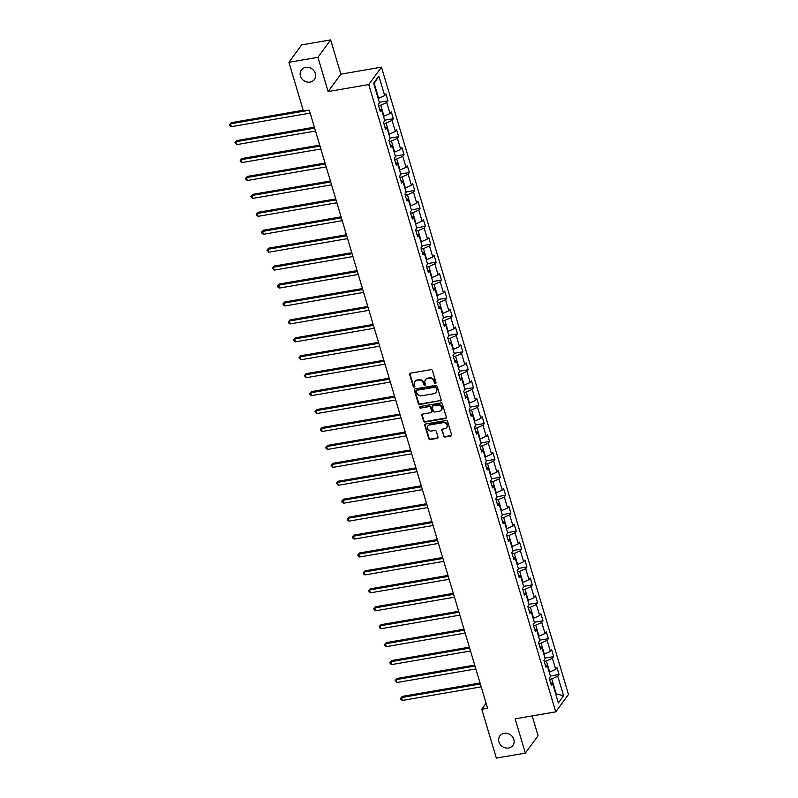 <?xml version="1.0" encoding="UTF-8"?>
<svg xmlns="http://www.w3.org/2000/svg" width="798" height="798" viewBox="0 0 798 798"><rect width="100%" height="100%" fill="white"/><g stroke="black" fill="none" stroke-linecap="round" stroke-linejoin="round"><path stroke-width="1.2" d="M435.449 383.489A0.868 0.768 -143.8 0 0 436.007 382.561L432.436 370.581A1.237 1.097 -143.8 0 0 430.96 369.644L410.461 373.175A1.237 1.097 -143.8 0 0 409.663 374.501L413.234 386.491A0.868 0.768 -143.8 0 0 414.83 386.212L414.361 384.666A3.95 3.501 -143.8 0 1 416.935 380.427L418.641 380.127A3.95 3.501 -143.8 0 1 423.359 383.11L423.828 384.666A0.868 0.768 -143.8 0 0 425.424 384.387L424.955 382.841A3.95 3.501 -143.8 0 1 427.529 378.601L429.234 378.302A3.95 3.501 -143.8 0 1 433.952 381.284L434.421 382.841A0.868 0.768 -143.8 0 0 435.449 383.489M425.593 379.649A3.95 3.501 -143.8 0 1 427.868 378.132L429.573 377.833A3.95 3.501 -143.8 0 1 434.302 380.816L434.76 382.372A0.868 0.768 -143.8 0 0 436.027 382.94M410.012 373.364A1.237 1.097 -143.8 0 0 410.002 374.033L413.573 386.013A0.868 0.768 -143.8 0 0 414.85 386.591M415 381.474A3.95 3.501 -143.8 0 1 417.274 379.958L418.99 379.658A3.95 3.501 -143.8 0 1 423.708 382.641L424.167 384.197A0.868 0.768 -143.8 0 0 425.444 384.766M504.196 733.302A8.05 7.132 -143.8 0 0 499.897 735.906A8.05 7.132 -143.8 0 0 500.186 744.414A8.05 7.132 -143.8 0 0 508.585 748.015A8.05 7.132 -143.8 0 0 512.885 745.412A8.05 7.132 -143.8 0 0 512.595 736.903A8.05 7.132 -143.8 0 0 504.196 733.302M305.684 67.391A8.05 7.132 -143.8 0 0 301.375 69.995A8.05 7.132 -143.8 0 0 301.664 78.493A8.05 7.132 -143.8 0 0 310.063 82.104A8.05 7.132 -143.8 0 0 314.372 79.501A8.05 7.132 -143.8 0 0 314.073 70.992A8.05 7.132 -143.8 0 0 305.684 67.391M443.528 436.097A1.237 1.097 -143.8 0 0 445.005 437.025L450.75 436.037A1.237 1.097 -143.8 0 0 451.558 434.711L447.588 421.404A1.237 1.097 -143.8 0 0 446.112 420.466L425.613 423.997A1.237 1.097 -143.8 0 0 424.805 425.324L428.775 438.631A1.237 1.097 -143.8 0 0 430.252 439.568L437.204 438.371A1.237 1.097 -143.8 0 0 438.002 437.045L436.307 431.349A1.237 1.097 -143.8 0 0 434.83 430.421L431.389 431.01A3.302 2.923 -143.8 0 1 429.583 424.975L443.08 422.651A3.302 2.923 -143.8 0 1 444.885 428.686L442.631 429.075A1.237 1.097 -143.8 0 0 441.833 430.401L443.868 435.628A1.237 1.097 -143.8 0 0 445.344 436.556L451.099 435.568A1.237 1.097 -143.8 0 0 451.548 435.379M515.139 718.848L525.353 753.103L496.336 758.1L481.783 709.252L487.578 708.255L309.275 110.144L303.479 111.151L288.916 62.304L317.923 57.306L328.138 91.551L368.746 84.558L555.747 711.856L515.139 718.848M440.296 400.955A1.237 1.097 -143.8 0 0 441.095 399.628L437.134 386.312A1.237 1.097 -143.8 0 0 435.658 385.384L415.15 388.915A1.237 1.097 -143.8 0 0 414.352 390.242L418.322 403.549A1.237 1.097 -143.8 0 0 419.798 404.486L440.636 400.476A1.237 1.097 -143.8 0 0 441.095 400.287M442.361 403.858L446.331 417.164A1.237 1.097 -143.8 0 1 445.523 418.491L425.025 422.022A1.237 1.097 -143.8 0 1 423.548 421.095L421.853 415.399A1.237 1.097 -143.8 0 1 422.651 414.072L430.97 412.636A1.237 1.097 -143.8 0 0 431.768 411.319L430.641 407.539A1.237 1.097 -143.8 0 0 429.164 406.601L420.516 408.097A0.868 0.768 -143.8 0 1 420.037 406.511L440.885 402.92A1.237 1.097 -143.8 0 1 442.361 403.858M368.746 84.558L381.474 67.152L568.485 694.45L555.747 711.856M550.351 676.026L559.029 674.529L556.974 667.637L555.717 669.352L552.425 658.32L553.682 656.604L551.627 649.702L550.371 651.417L547.089 640.385L548.346 638.669L546.281 631.777L545.034 633.492L541.742 622.46L542.999 620.744L540.944 613.842L539.687 615.567L536.396 604.525L537.653 602.809L535.598 595.916L534.341 597.632L531.049 586.6L532.306 584.884L530.251 577.991L528.994 579.707L525.702 568.675L526.959 566.959L524.904 560.056L523.648 561.772L520.356 550.74L521.613 549.024L519.558 542.131L518.301 543.847L515.019 532.815L516.266 531.099L514.211 524.196L512.964 525.912L509.673 514.88L510.929 513.164L508.875 506.271L507.618 507.987L504.326 496.954L505.583 495.239L503.528 488.336L502.271 490.062L498.979 479.019L500.236 477.304L498.181 470.411L496.925 472.127L493.633 461.094L494.89 459.379L492.835 452.486L491.578 454.202L488.286 443.169L489.543 441.444L487.488 434.551L486.231 436.267L482.95 425.234L484.196 423.519L482.142 416.626L480.885 418.342L477.603 407.309L478.86 405.593L476.805 398.691L475.548 400.406L472.256 389.374L473.513 387.658L471.458 380.766L470.202 382.481L466.91 371.449L468.167 369.733L466.112 362.831L464.855 364.556L461.563 353.514L462.82 351.798L460.765 344.906L459.508 346.621L456.217 335.589L457.473 333.873L455.419 326.981L454.162 328.696L450.88 317.664L452.127 315.938L450.072 309.045L448.815 310.761L445.533 299.729L446.79 298.013L444.725 291.12L443.479 292.836L440.187 281.804L441.444 280.088L439.389 273.185L438.132 274.901L434.84 263.869L436.097 262.153L434.042 255.26L432.785 256.976L429.494 245.944L430.75 244.228L428.696 237.325L427.439 239.051L424.147 228.009L425.404 226.293L423.349 219.4L422.092 221.116L418.81 210.083L420.057 208.368L418.002 201.475L416.746 203.191L413.464 192.158L414.721 190.433L412.656 183.54L411.409 185.256L408.117 174.223L409.374 172.508L407.319 165.615L406.062 167.331L402.771 156.298L404.027 154.583L401.973 147.68L400.716 149.396L397.424 138.363L398.681 136.648L396.626 129.755L395.369 131.471L392.077 120.438L393.334 118.722L391.279 111.82L390.023 113.535L386.731 102.503L387.988 100.787L385.933 93.895L384.676 95.61L378.851 76.069L373.624 83.221L379.449 102.762L378.192 104.478L380.247 111.371L381.504 109.655L379.549 109.007M559.029 674.529L557.772 676.245L563.597 695.786L558.371 702.938L552.545 683.397L551.288 685.113L549.233 678.22L550.49 676.505L547.199 665.472L545.942 667.188L543.887 660.285L545.144 658.569L541.852 647.537L540.605 649.253L538.54 642.36L539.797 640.644L536.515 629.612L535.259 631.328L533.204 624.425L534.451 622.709L531.169 611.677L529.912 613.393L527.857 606.5L529.114 604.784L525.822 593.752L524.565 595.468L522.51 588.575L523.767 586.859L520.476 575.817L519.219 577.543L517.164 570.64L518.421 568.924L515.129 557.892L513.872 559.607L511.817 552.715L513.074 550.999L509.782 539.967L508.535 541.682L506.471 534.78L507.728 533.064L504.446 522.032L503.189 523.747L501.134 516.855L502.381 515.139L499.099 504.107L497.842 505.822L495.787 498.92L497.044 497.204L493.753 486.172L492.496 487.887L490.441 480.995L491.698 479.279L488.406 468.246L487.149 469.962L485.094 463.069L486.351 461.344L483.059 450.311L481.802 452.027L479.748 445.134L481.004 443.419L477.713 432.386L476.456 434.102L474.401 427.209L475.658 425.494L472.376 414.451L471.119 416.177L469.064 409.274L470.311 407.559L467.03 396.526L465.773 398.242L463.718 391.349L464.975 389.633L461.683 378.601L460.426 380.317L458.371 373.414L459.628 371.698L456.336 360.666L455.079 362.382L453.025 355.489L454.281 353.773L450.99 342.741L449.733 344.457L447.678 337.564L448.935 335.838L445.643 324.806L444.386 326.522L442.331 319.629L443.588 317.913L440.296 306.881L439.05 308.597L436.995 301.704L438.242 299.988L434.96 288.946L433.703 290.671L431.648 283.769L432.905 282.053L429.613 271.021L428.356 272.736L426.302 265.844L427.558 264.128L424.267 253.096L423.01 254.811L420.955 247.909L422.212 246.193L418.92 235.161L417.663 236.876L415.608 229.984L416.865 228.268L413.573 217.236L412.317 218.951L410.262 212.059L411.519 210.333L408.227 199.301L406.98 201.016L404.915 194.123L406.172 192.408L402.89 181.375L401.633 183.091L399.579 176.198L400.835 174.483L397.544 163.44L396.287 165.166L394.232 158.263L395.489 156.548L392.197 145.515L390.94 147.231L388.885 140.338L390.142 138.623L386.85 127.59L385.594 129.306L383.539 122.403L384.796 120.688L381.504 109.655M544.216 661.382L546.411 661.003L549.702 672.036L549.184 672.125M549.702 672.036L555.717 669.352M546.411 661.003L552.425 658.32M547.199 665.472L545.243 664.814M538.869 643.447L541.064 643.068L544.356 654.101L543.837 654.19M544.356 654.101L550.371 651.417M541.064 643.068L547.089 640.385M541.852 647.537L539.897 646.889M533.523 625.522L535.727 625.143L539.009 636.176L538.49 636.265M539.009 636.176L545.034 633.492M535.727 625.143L541.742 622.46M536.515 629.612L534.55 628.964M528.176 607.587L530.381 607.208L533.663 618.241L533.154 618.33M533.663 618.241L539.687 615.567M530.381 607.208L536.396 604.525M531.169 611.677L529.204 611.029M522.83 589.662L525.034 589.283L528.326 600.315L527.807 600.405M528.326 600.315L534.341 597.632M525.034 589.283L531.049 586.6M525.822 593.752L523.857 593.104M517.493 571.727L519.688 571.348L522.979 582.39L522.461 582.47M522.979 582.39L528.994 579.707M519.688 571.348L525.702 568.675M520.476 575.817L518.51 575.168M512.146 553.802L514.341 553.423L517.633 564.455L517.114 564.545M517.633 564.455L523.648 561.772M514.341 553.423L520.356 550.74M515.129 557.892L513.174 557.243M506.8 535.877L508.994 535.498L512.286 546.53L511.767 546.62M512.286 546.53L518.301 543.847M508.994 535.498L515.019 532.815M509.782 539.967L507.827 539.308M501.453 517.942L503.658 517.563L506.939 528.595L506.421 528.685M506.939 528.595L512.964 525.912M503.658 517.563L509.673 514.88M504.446 522.032L502.481 521.383M496.107 500.017L498.311 499.638L501.593 510.67L501.084 510.76M501.593 510.67L507.618 507.987M498.311 499.638L504.326 496.954M499.099 504.107L497.134 503.458M490.76 482.082L492.964 481.703L496.256 492.735L495.738 492.825M496.256 492.735L502.271 490.062M492.964 481.703L498.979 479.019M493.753 486.172L491.787 485.523M485.423 464.157L487.618 463.778L490.91 474.81L490.391 474.9M490.91 474.81L496.925 472.127M487.618 463.778L493.633 461.094M488.406 468.246L486.441 467.598M480.077 446.222L482.271 445.843L485.563 456.885L485.044 456.965M485.563 456.885L491.578 454.202M482.271 445.843L488.286 443.169M483.059 450.311L481.104 449.663M474.73 428.297L476.925 427.918L480.216 438.95L479.698 439.04M480.216 438.95L486.231 436.267M476.925 427.918L482.95 425.234M477.713 432.386L475.758 431.738M469.384 410.362L471.578 409.992L474.87 421.025L474.351 421.115M474.87 421.025L480.885 418.342M471.578 409.992L477.603 407.309M472.376 414.451L470.411 413.803M464.037 392.436L466.241 392.057L469.523 403.09L469.015 403.18M469.523 403.09L475.548 400.406M466.241 392.057L472.256 389.374M467.03 396.526L465.064 395.878M458.69 374.511L460.895 374.132L464.187 385.165L463.668 385.254M464.187 385.165L470.202 382.481M460.895 374.132L466.91 371.449M461.683 378.601L459.718 377.943M453.354 356.576L455.548 356.197L458.84 367.23L458.321 367.319M458.84 367.23L464.855 364.556M455.548 356.197L461.563 353.514M456.336 360.666L454.371 360.018M448.007 338.651L450.202 338.272L453.493 349.305L452.975 349.394M453.493 349.305L459.508 346.621M450.202 338.272L456.217 335.589M450.99 342.741L449.035 342.093M442.661 320.716L444.855 320.337L448.147 331.37L447.628 331.459M448.147 331.37L454.162 328.696M444.855 320.337L450.88 317.664M445.643 324.806L443.688 324.158M437.314 302.791L439.508 302.412L442.8 313.444L442.282 313.534M442.8 313.444L448.815 310.761M439.508 302.412L445.533 299.729M440.296 306.881L438.341 306.233M431.967 284.856L434.172 284.477L437.454 295.519L436.945 295.609M437.454 295.519L443.479 292.836M434.172 284.477L440.187 281.804M434.96 288.946L432.995 288.297M426.621 266.931L428.825 266.552L432.117 277.584L431.598 277.674M432.117 277.584L438.132 274.901M428.825 266.552L434.84 263.869M429.613 271.021L427.648 270.372M421.284 249.006L423.479 248.627L426.77 259.659L426.252 259.749M426.77 259.659L432.785 256.976M423.479 248.627L429.494 245.944M424.267 253.096L422.302 252.437M415.938 231.071L418.132 230.692L421.424 241.724L420.905 241.814M421.424 241.724L427.439 239.051M418.132 230.692L424.147 228.009M418.92 235.161L416.965 234.512M410.591 213.146L412.785 212.767L416.077 223.799L415.559 223.889M416.077 223.799L422.092 221.116M412.785 212.767L418.81 210.083M413.573 217.236L411.618 216.587M405.244 195.211L407.439 194.832L410.731 205.864L410.212 205.954M410.731 205.864L416.746 203.191M407.439 194.832L413.464 192.158M408.227 199.301L406.272 198.652M399.898 177.286L402.102 176.907L405.384 187.939L404.865 188.029M405.384 187.939L411.409 185.256M402.102 176.907L408.117 174.223M402.89 181.375L400.925 180.727M394.551 159.351L396.756 158.972L400.037 170.014L399.529 170.104M400.037 170.014L406.062 167.331M396.756 158.972L402.771 156.298M397.544 163.44L395.579 162.792M389.215 141.426L391.409 141.047L394.701 152.079L394.182 152.169M394.701 152.079L400.716 149.396M391.409 141.047L397.424 138.363M392.197 145.515L390.232 144.867M383.868 123.5L386.062 123.121L389.354 134.154L388.835 134.244M389.354 134.154L395.369 131.471M386.062 123.121L392.077 120.438M386.85 127.59L384.885 126.932M378.521 105.565L380.716 105.186L384.008 116.219L383.489 116.308M384.008 116.219L390.023 113.535M380.716 105.186L386.731 102.503M378.851 76.069L374.212 83.351L378.661 98.294L378.142 98.383M378.661 98.294L384.676 95.61M328.138 91.551L340.866 74.154L330.651 39.9L317.923 57.306M330.651 39.9L301.644 44.897L288.916 62.304M525.353 753.103L538.081 735.696L532.176 715.916M340.866 74.154L381.474 67.152M486.112 703.327L481.783 709.252M374.212 83.351L373.823 83.88M555.697 693.961L556.216 693.871L551.757 678.928L549.563 679.307M555.827 694.4L556.216 693.871L563.597 695.786M551.757 678.928L557.772 676.245M552.545 683.397L550.58 682.749M379.309 102.284L387.988 100.787M384.656 120.219L393.334 118.722M390.003 138.144L398.681 136.648M395.349 156.079L404.027 154.583M400.686 174.004L409.374 172.508M406.032 191.929L414.721 190.433M411.379 209.864L420.057 208.368M416.726 227.789L425.404 226.293M422.072 245.724L430.75 244.228M427.419 263.649L436.097 262.153M432.755 281.584L441.444 280.088M438.102 299.509L446.79 298.013M443.449 317.434L452.127 315.938M448.795 335.369L457.473 333.873M454.142 353.295L462.82 351.798M459.488 371.23L468.167 369.733M464.825 389.155L473.513 387.658M470.172 407.09L478.86 405.593M475.518 425.015L484.196 423.519M480.865 442.94L489.543 441.444M486.211 460.875L494.89 459.379M491.558 478.8L500.236 477.304M496.895 496.735L505.583 495.239M502.241 514.66L510.929 513.164M507.588 532.595L516.266 531.099M512.934 550.52L521.613 549.024M518.281 568.445L526.959 566.959M523.628 586.38L532.306 584.884M528.964 604.305L537.653 602.809M534.311 622.24L542.999 620.744M539.657 640.166L548.346 638.669M545.004 658.101L553.682 656.604M414.701 389.105A1.237 1.097 -143.8 0 0 414.691 389.773L418.661 403.08A1.237 1.097 -143.8 0 0 420.137 404.007L440.636 400.476M435.908 387.828A0.868 0.768 -143.8 0 0 434.87 387.18L416.875 390.282A0.868 0.768 -143.8 0 0 416.317 391.21L416.805 392.845A3.95 3.501 -143.8 0 0 421.524 395.818L433.823 393.703A3.95 3.501 -143.8 0 0 436.396 389.464L436.247 387.359A0.868 0.768 -143.8 0 0 435.219 386.711L434.87 387.18M416.636 390.362A0.868 0.768 -143.8 0 1 417.224 389.803L435.219 386.711M436.097 392.187A3.95 3.501 -143.8 0 0 436.735 388.995L436.396 389.464M436.247 387.359L436.735 388.995M422.202 414.262A1.237 1.097 -143.8 0 0 422.192 414.93L423.888 420.626A1.237 1.097 -143.8 0 0 425.364 421.553L445.873 418.022A1.237 1.097 -143.8 0 0 446.321 417.833M431.768 411.977A1.237 1.097 -143.8 0 0 432.117 410.84L430.99 407.07A1.237 1.097 -143.8 0 0 429.514 406.132L420.516 408.097M419.808 406.601A0.868 0.768 -143.8 0 0 420.855 407.628M439.598 411.15A3.302 2.923 -143.8 0 0 437.793 405.115L433.045 405.933A1.237 1.097 -143.8 0 0 432.237 407.259L433.364 411.04A1.237 1.097 -143.8 0 0 434.84 411.968L439.598 411.15M441.523 409.843A3.302 2.923 -143.8 0 0 438.142 404.646L437.793 405.115M432.586 406.122A1.237 1.097 -143.8 0 1 433.384 405.464L438.142 404.646M442.182 429.264A1.237 1.097 -143.8 0 0 442.172 429.923L443.868 435.628M446.81 427.369A3.302 2.923 -143.8 0 0 443.429 422.182L443.08 422.651M428.007 425.823A3.302 2.923 -143.8 0 1 429.932 424.506L443.429 422.182M425.164 424.187A1.237 1.097 -143.8 0 0 425.154 424.855L429.125 438.162A1.237 1.097 -143.8 0 0 430.601 439.1L437.543 437.903A1.237 1.097 -143.8 0 0 438.002 437.713M303.21 110.264L231.37 122.643L230.512 123.81L231.37 126.683L310.163 113.117M309.305 110.244L230.512 123.81L229.515 124.588L231.37 122.643M231.37 126.683L229.864 125.735L229.515 124.588M314.362 127.191L236.717 140.568L235.859 141.745L236.717 144.618L315.509 131.042M314.651 128.169L235.859 141.745L234.861 142.513L236.717 140.568M236.717 144.618L234.861 142.513M319.699 145.116L242.063 158.493L241.205 159.67L242.063 162.543L320.856 148.967M319.998 146.094L241.205 159.67L240.208 160.438L242.063 158.493M242.063 162.543L240.557 161.595L240.208 160.438M325.045 163.051L247.41 176.428L246.552 177.605L247.4 180.478L326.192 166.902M325.345 164.029L246.552 177.605L245.555 178.373L247.41 176.428M247.4 180.478L245.894 179.52L245.555 178.373M330.392 180.976L252.757 194.353L251.889 195.53L252.747 198.403L331.539 184.827M330.681 181.954L251.889 195.53L250.901 196.298L252.757 194.353M252.747 198.403L251.24 197.445L250.901 196.298M335.739 198.911L258.103 212.288L257.235 213.465L258.093 216.338L336.886 202.762M336.028 199.889L257.235 213.465L256.248 214.233L258.103 212.288M258.093 216.338L256.587 215.38L256.248 214.233M341.085 216.837L263.44 230.213L262.582 231.39L263.44 234.263L342.232 220.687M341.374 217.814L262.582 231.39L261.594 232.158L263.44 230.213M263.44 234.263L261.934 233.305L261.594 232.158M346.432 234.772L268.786 248.148L267.929 249.315L268.786 252.198L347.579 238.622M346.721 235.749L267.929 249.315L266.931 250.093L268.786 248.148M268.786 252.198L266.931 250.093M351.778 252.697L274.133 266.073L273.275 267.25L274.133 270.123L352.925 256.547M352.068 253.674L273.275 267.25L272.278 268.018L274.133 266.073M274.133 270.123L272.278 268.018M357.115 270.622L279.48 283.998L278.622 285.175L279.48 288.048L358.262 274.472M357.414 271.599L278.622 285.175L277.624 285.943L279.48 283.998M279.48 288.048L277.963 287.1L277.624 285.943M362.462 288.557L284.826 301.933L283.958 303.11L284.816 305.983L363.609 292.407M362.751 289.534L283.958 303.11L282.971 303.878L284.826 301.933M284.816 305.983L283.31 305.026L282.971 303.878M367.808 306.482L290.173 319.858L289.305 321.035L290.163 323.908L368.955 310.332M368.097 307.459L289.305 321.035L288.317 321.803L290.173 319.858M290.163 323.908L288.657 322.961L288.317 321.803M373.155 324.417L295.509 337.793L294.652 338.97L295.509 341.843L374.302 328.267M373.444 325.394L294.652 338.97L293.664 339.739L295.509 337.793M295.509 341.843L294.003 340.886L293.664 339.739M378.501 342.342L300.856 355.718L299.998 356.896L300.856 359.768L379.649 346.192M378.791 343.32L299.998 356.896L299.001 357.664L300.856 355.718M300.856 359.768L299.001 357.664M383.848 360.277L306.203 373.654L305.345 374.821L306.203 377.703L384.995 364.127M384.137 361.255L305.345 374.821L304.347 375.599L306.203 373.654M306.203 377.703L304.347 375.599M389.185 378.202L311.549 391.579L310.691 392.756L311.549 395.628L390.332 382.052M389.484 379.18L310.691 392.756L309.694 393.524L311.549 391.579M311.549 395.628L310.033 394.671L309.694 393.524M394.531 396.127L316.896 409.504L316.038 410.681L316.886 413.554L395.678 399.988M394.82 397.105L316.038 410.681L315.04 411.449L316.896 409.504M316.886 413.554L315.38 412.606L315.04 411.449M399.878 414.062L322.242 427.439L321.375 428.616L322.232 431.489L401.025 417.913M400.167 415.04L321.375 428.616L320.387 429.384L322.242 427.439M322.232 431.489L320.726 430.531L320.387 429.384M405.224 431.987L327.579 445.364L326.721 446.541L327.579 449.414L406.372 435.838M405.514 432.965L326.721 446.541L325.734 447.309L327.579 445.364M327.579 449.414L326.073 448.466L325.734 447.309M410.571 449.922L332.926 463.299L332.068 464.476L332.926 467.349L411.718 453.773M410.86 450.9L332.068 464.476L331.07 465.244L332.926 463.299M332.926 467.349L331.07 465.244M415.918 467.847L338.272 481.224L337.414 482.401L338.272 485.274L417.065 471.698M416.207 468.825L337.414 482.401L336.417 483.169L338.272 481.224M338.272 485.274L336.417 483.169M421.254 485.783L343.619 499.159L342.761 500.336L343.619 503.209L422.401 489.633M421.553 486.76L342.761 500.336L341.763 501.104L343.619 499.159M343.619 503.209L342.103 502.251L341.763 501.104M426.601 503.708L348.965 517.084L348.108 518.261L348.955 521.134L427.748 507.558M426.89 504.685L348.108 518.261L347.11 519.029L348.965 517.084M348.955 521.134L347.449 520.176L347.11 519.029M431.947 521.633L354.312 535.019L353.444 536.186L354.302 539.059L433.095 525.493M432.237 522.61L353.444 536.186L352.457 536.954L354.312 535.019M354.302 539.059L352.796 538.111L352.457 536.954M437.294 539.568L359.649 552.944L358.791 554.121L359.649 556.994L438.441 543.418M437.583 540.545L358.791 554.121L357.803 554.889L359.649 552.944M359.649 556.994L358.142 556.036L357.803 554.889M442.641 557.493L364.995 570.869L364.137 572.046L364.995 574.919L443.788 561.343M442.93 558.47L364.137 572.046L363.14 572.814L364.995 570.869M364.995 574.919L363.489 573.971L363.14 572.814M447.987 575.428L370.342 588.804L369.484 589.981L370.342 592.854L449.134 579.278M448.276 576.405L369.484 589.981L368.486 590.749L370.342 588.804M370.342 592.854L368.486 590.749M453.324 593.353L375.688 606.729L374.831 607.906L375.688 610.779L454.481 597.203M453.623 594.33L374.831 607.906L373.833 608.675L375.688 606.729M375.688 610.779L374.172 609.822L373.833 608.675M458.67 611.288L381.035 624.664L380.177 625.841L381.025 628.714L459.818 615.138M458.96 612.265L380.177 625.841L379.18 626.61L381.035 624.664M381.025 628.714L379.519 627.757L379.18 626.61M464.017 629.213L386.382 642.59L385.514 643.767L386.372 646.639L465.164 633.063M464.306 630.191L385.514 643.767L384.526 644.535L386.382 642.59M386.372 646.639L384.865 645.682L384.526 644.535M469.364 647.148L391.718 660.525L390.86 661.692L391.718 664.564L470.511 650.998M469.653 648.126L390.86 661.692L389.873 662.47L391.718 660.525M391.718 664.564L390.212 663.617L389.873 662.47M474.71 665.073L397.065 678.45L396.207 679.627L397.065 682.499L475.857 668.924M475 666.051L396.207 679.627L395.209 680.395L397.065 678.45M397.065 682.499L395.209 680.395M480.057 682.998L402.411 696.375L401.554 697.552L402.411 700.425L481.204 686.849M480.346 683.976L401.554 697.552L400.556 698.32L402.411 696.375M402.411 700.425L400.905 699.477L400.556 698.32"/></g></svg>
